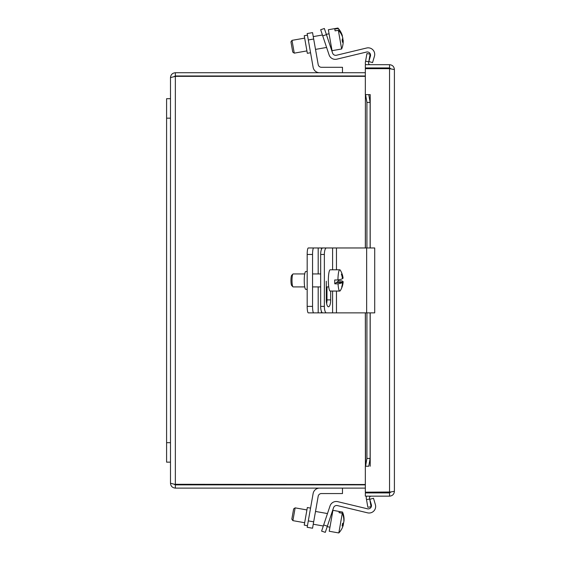 <?xml version="1.0" encoding="UTF-8"?>
<svg xmlns="http://www.w3.org/2000/svg" width="561" height="561" viewBox="0 0 561 561"><rect width="100%" height="100%" fill="white"/><g stroke="black" fill="none" stroke-linecap="round" stroke-linejoin="round"><path stroke-width="0.84" d="M320.675 29.726L324.363 28.492L320.675 29.726L322.729 35.883L326.425 34.649L324.363 28.492L320.675 29.726M326.425 34.649L332.603 53.113A3.268 3.268 0 0 0 336.467 55.251L366.649 48.008A6.543 6.543 0 0 1 374.446 56.226L372.553 62.608L368.822 61.507L370.407 56.156A3.268 3.268 0 0 0 366.508 52.047L336.824 59.171A6.543 6.543 0 0 1 329.09 54.887L322.729 35.883M312.547 32.622L307.176 33.569L308.305 39.957L313.676 39.011L312.547 32.622L307.176 33.569L312.547 32.622M321.607 531.12L325.296 532.354L321.607 531.12L325.296 532.354L327.358 526.197L323.662 524.963L321.607 531.12L325.296 532.354M327.919 512.256L330.022 505.959A6.543 6.543 0 0 1 337.757 501.667L367.441 508.799A3.268 3.268 0 0 0 371.34 504.69L369.755 499.339L373.493 498.238L375.379 504.612A6.543 6.543 0 0 1 367.581 512.838L337.399 505.587A3.268 3.268 0 0 0 333.536 507.733L327.358 526.197M319.574 488.112A6.543 6.543 0 0 0 313.129 493.519L307.176 527.277L312.547 528.224L318.185 496.268A3.268 3.268 0 0 1 321.404 493.561L342.483 493.561L342.483 488.112M332.603 53.113A3.268 3.268 0 0 0 336.467 55.251L366.649 48.008M366.508 52.047L336.824 59.171M338.024 28.513L337.946 28.05L328.353 29.74L332.049 50.679L341.635 48.989L338.339 30.294L335.092 30.862L334.777 29.088L338.024 28.513A19.333 17.125 -10 0 1 341.726 33.919A19.333 17.125 -10 0 1 342.413 35.974L342.168 36.016M293.655 49.712L292 40.357L290.949 41.858L292.751 52.089L294.259 53.141L293.655 49.712M335.092 30.862L334.777 29.088M342.813 38.239A19.333 17.125 -10 0 1 342.883 40.062M341.635 48.989A19.432 19.432 0 0 0 343.185 42.187A19.333 17.125 170 0 0 343.129 40.02A19.383 8.99 170 0 1 342.483 42.271A18.31 16.227 170 0 0 342.084 40.006A19.383 8.99 -10 0 0 342.729 37.755A19.333 17.125 170 0 0 338.339 30.294M342.133 40.189L343.129 40.02M307.456 35.154L304.237 35.722L307.337 53.309L310.563 52.741M319.574 72.734A6.543 6.543 0 0 1 313.129 67.327L308.305 39.957M313.676 39.011L318.185 64.578A3.268 3.268 0 0 0 321.404 67.285L342.483 67.285L342.483 72.734M337.399 505.587A3.268 3.268 0 0 0 333.536 507.733M373.493 498.238L375.379 504.612M367.441 508.799A3.268 3.268 0 0 0 371.34 504.69M323.662 524.963L330.022 505.959M342.505 512.088L332.932 510.321L329.237 531.26L338.823 532.95L342.301 513.238L339.054 512.663L339.258 511.513L342.505 512.088A19.333 18.436 10 0 1 343.816 516.45A19.333 18.436 10 0 1 343.97 521.211L343.844 521.19M293.676 516.169L295.142 507.859L293.634 508.911L291.832 519.142L292.884 520.643L293.676 516.169M339.054 512.663L339.258 511.513M343.311 522.943A19.383 5.82 -170 0 1 343.535 523.651L342.596 523.483M343.535 523.651A19.333 18.436 10 0 1 343.213 524.78M329.237 531.26L338.823 532.95A19.432 19.432 0 0 0 341.565 529.219A19.333 18.436 -170 0 0 343.332 524.801A19.383 5.82 -170 0 1 342.091 525.966A18.31 17.468 -170 0 0 342.526 523.525A19.383 5.82 10 0 0 343.767 522.361A19.333 18.436 -170 0 0 342.301 513.238M342.371 524.633L343.332 524.801M310.563 508.105L307.337 507.537L304.237 525.124L307.456 525.692L304.237 525.124M307.176 527.277L312.547 528.224M318.185 496.268A3.268 3.268 0 0 1 321.404 493.561M338.388 279.897A10.631 1.844 -90 0 1 338.388 280.865L341.635 280.865A19.333 2.7 178.6 0 1 343.15 281.91A19.432 19.432 0 0 1 340.289 290.661A10.631 1.844 -90 0 1 340.05 290.949A10.631 1.844 -90 0 1 339.791 291.054A10.631 1.844 -90 0 1 338.038 283.831L334.791 283.831L336.369 282.534L342.596 282.534A19.333 2.7 178.6 0 1 338.038 283.831M339.791 291.054L330.205 291.054A10.631 1.844 -90 0 1 328.36 281.18A10.631 1.844 -90 0 1 329.938 269.897A10.631 1.844 -90 0 1 330.205 269.792L339.791 269.792A10.631 1.844 -90 0 1 340.289 270.185A19.432 19.432 0 0 1 343.052 277.976A19.333 2.7 -1.4 0 1 342.946 278.312L342.448 278.312M334.791 283.831A10.631 1.844 -90 0 1 334.7 279.974L337.946 279.974A10.631 1.844 -90 0 1 339.531 269.897A10.631 1.844 -90 0 1 339.791 269.792M304.721 286.909L293.13 286.909A6.494 1.129 -90 0 1 292.933 286.811A6.494 1.129 -90 0 1 292 280.423A6.494 1.129 -90 0 1 292.933 274.034A6.494 1.129 -90 0 1 292.968 273.999A6.494 1.129 -90 0 1 293.13 273.929L304.721 273.929M336.824 282.534L338.388 280.865M336.81 282.169L343.037 282.169A19.383 18.899 50.5 0 1 342.147 286.664L341.817 286.664M342.147 286.664A18.31 2.56 178.6 0 1 341.698 287.029A19.383 18.899 -129.5 0 0 342.596 282.534M337.946 279.974A19.333 2.7 -1.4 0 0 342.498 278.677A19.383 18.899 -129.5 0 0 341.383 274.182A18.31 2.56 -1.4 0 0 341.824 273.81A19.383 18.899 50.5 0 1 342.946 278.312M291.727 275.283A5.189 0.905 90 0 0 291.692 275.311A5.189 0.905 90 0 0 290.949 280.423A5.189 0.905 90 0 0 291.692 285.535L292.933 286.811M320.675 254.463L324.363 254.463A6.494 2.062 -90 0 1 324.966 249.869A6.494 2.062 -90 0 1 326.425 247.969L322.729 247.969A6.494 2.062 90 0 0 321.278 249.869A6.494 2.062 90 0 0 320.675 254.463L320.675 306.383A6.494 2.062 90 0 0 321.278 310.969A6.494 2.062 90 0 0 322.729 312.877L326.425 312.877A6.494 2.062 -90 0 1 324.966 310.969A6.494 2.062 -90 0 1 324.363 306.383L320.675 306.383M324.363 254.463L324.363 306.383M326.425 312.877L374.713 312.877L374.713 247.969L326.425 247.969M330.674 291.054L330.674 299.89A6.907 2.188 -90 0 1 328.487 306.797A6.907 2.188 -90 0 1 326.292 299.89L326.292 281.25M326.635 303.613A6.907 2.188 90 0 0 326.979 299.89L326.979 286.909M307.176 289.35L305.787 289.35A8.934 1.55 90 0 1 304.237 280.423A8.934 1.55 90 0 1 305.787 271.489L307.176 271.489M307.176 254.463L312.547 254.463A6.494 1.129 -90 0 1 312.877 249.869A6.494 1.129 -90 0 1 313.676 247.969L308.305 247.969A6.494 1.129 90 0 0 307.505 249.869A6.494 1.129 90 0 0 307.176 254.463L307.176 306.383A6.494 1.129 90 0 0 307.505 310.969A6.494 1.129 90 0 0 308.305 312.877L313.676 312.877A6.494 1.129 -90 0 1 312.877 310.969A6.494 1.129 -90 0 1 312.547 306.383L307.176 306.383M326.944 301.166A2.854 2.854 0 0 1 326.979 298.55M312.547 254.463L312.547 306.383M313.676 312.877L332.603 312.877L332.603 291.054M313.676 247.969L322.729 247.969M365.576 94.627L366.929 102.418L370.127 102.418L368.773 94.627L365.4 94.627L365.4 247.969M368.773 94.627L370.204 94.627L370.197 247.969M365.33 247.969L365.4 94.627M370.127 102.418L370.127 247.969M370.127 312.877L370.127 458.428L366.929 458.428L365.576 466.219L368.773 466.219L370.127 458.428M365.576 466.219L365.33 312.877M368.773 466.219L365.33 466.226L365.33 492.179L390.989 492.004L389.537 492.916L365.33 492.916L365.33 496.155L389.537 496.155C392.49 495.875 394.11 494.255 394.404 491.289L389.537 492.179L389.537 68.666L394.404 69.557C394.124 66.605 392.497 64.978 389.537 64.683L365.33 64.683L365.33 67.93L389.537 67.93L389.537 64.683M366.508 499.613L367.862 507.284L371.059 506.716L369.706 499.045L366.508 499.613L366.333 498.624A4.867 4.867 0 0 1 366.536 496.155M369.706 499.045L369.531 498.063A1.62 1.62 0 0 1 371.13 496.155M366.929 53.561L365.576 61.233L368.773 61.794L370.127 54.129L366.929 53.561M368.773 61.794L368.598 62.783A1.62 1.62 0 0 0 370.197 64.683M365.576 61.233L365.4 62.222A4.867 4.867 0 0 0 365.604 64.683M366.929 102.418L366.929 247.969M366.929 312.877L366.929 458.428M370.204 466.219L370.197 312.877M389.537 68.666L365.33 68.666L365.33 94.62L370.204 94.62M390.989 68.835L389.537 67.93M394.404 69.557L394.404 491.289M389.537 492.916L389.537 496.155M365.33 484.501L174.12 484.29L175.355 484.865L175.355 488.112L365.33 488.112M175.355 484.865L365.33 484.865M365.33 72.734L175.355 72.734C172.402 73.021 170.782 74.641 170.488 77.6L175.355 76.345L365.33 76.345M175.355 488.112C172.395 487.818 170.775 486.198 170.488 483.245L175.355 484.501L175.355 76.345L174.12 76.548L175.355 75.98L365.33 75.98M175.355 75.98L175.355 72.734M170.488 483.245L170.488 77.6M166.596 98.694L170.488 98.694L166.596 98.694L166.596 462.152L170.488 462.152M313.676 521.828L308.305 520.881M332.603 247.969L332.603 269.792M330.674 299.89L326.979 299.89M336.467 247.969L336.467 269.792M336.467 291.054L336.467 312.877M366.649 247.969L366.649 312.877M318.185 247.969L318.185 273.929M318.185 286.909L318.185 312.877M321.404 247.969L321.404 249.498M321.404 311.348L321.404 312.877M365.4 312.877L365.4 466.219M166.596 442.678L170.488 442.678M166.596 118.168L170.488 118.168M329.959 527.179L327.189 526.695L329.959 527.179M323.311 526.008L313.248 524.233L323.311 526.008M292.884 520.643L304.658 522.719L292.884 520.643L291.832 519.142M329.076 33.821L326.313 34.305M322.435 34.992L313.248 36.612M304.658 38.127L292 40.357L290.949 41.858M341.726 33.919A19.432 19.432 0 0 0 337.946 28.05M292.751 52.089L294.259 53.141L306.916 50.911M331.327 46.605L330.478 46.752M326.6 47.44L315.506 49.396M332.21 514.395L331.355 514.248M327.477 513.56L315.506 511.45M306.916 509.935L295.142 507.859L293.634 508.911M343.816 516.45A19.432 19.432 0 0 0 342.519 512.011M320.675 273.929L312.547 273.929M291.692 275.311L292.933 274.034M328.739 286.909L326.292 286.909M320.675 286.909L312.547 286.909"/></g></svg>
